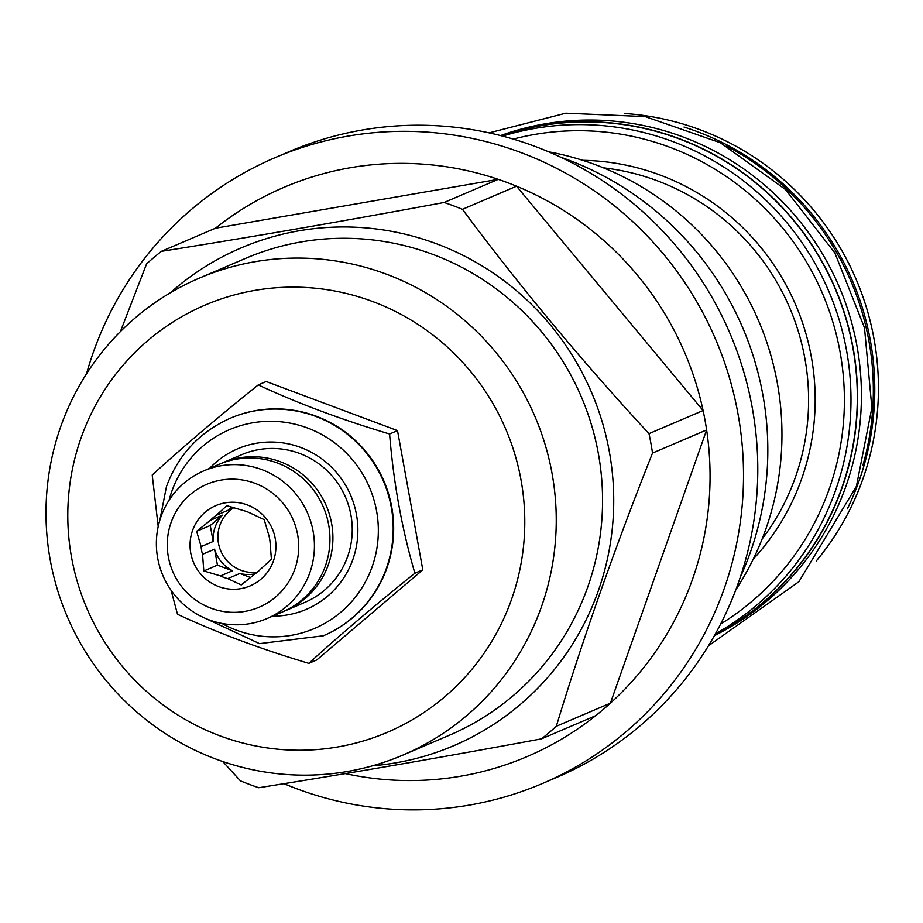 <?xml version="1.0" encoding="UTF-8"?>
<svg xmlns="http://www.w3.org/2000/svg" width="923" height="923" viewBox="0 0 923 923"><rect width="100%" height="100%" fill="white"/><g stroke="black" fill="none" stroke-linecap="round" stroke-linejoin="round"><path stroke-width="1.38" d="M542.493 783.477L556.765 777.385A340.275 333.791 -113.2 0 0 757.587 457.37A340.275 333.791 -113.2 0 0 535.005 146.388A340.275 333.791 -113.2 0 0 289.199 151.626L274.927 157.729A340.275 333.791 66.8 0 1 520.745 152.491A340.275 333.791 -113.2 0 1 743.315 463.473A340.275 333.791 -113.2 0 1 542.493 783.477A340.275 333.791 -113.2 0 1 296.687 788.727A340.275 333.791 66.8 0 1 283.972 783.673M86.543 373.746A340.275 333.791 66.8 0 1 274.927 157.729M444.125 202.472L498.224 179.339A309.505 303.609 66.8 0 1 507.431 182.616A309.505 303.609 -113.2 0 1 516.534 186.192L462.446 209.325A309.505 303.609 -113.2 0 0 453.331 205.748A309.505 303.609 66.8 0 0 444.125 202.472C344.844 220.909 250.595 237.199 161.352 251.344L215.451 228.212A309.505 303.609 -113.2 0 1 498.224 179.339L215.451 228.212M222.778 761.533L240.442 780.87A309.505 303.609 66.8 0 0 249.545 784.446A309.505 303.609 -113.2 0 0 258.752 787.723C347.983 773.578 442.244 757.287 541.524 738.85A309.505 303.609 -113.2 0 0 556.315 726.274C583.359 637.355 615.433 546.289 652.526 453.066A309.505 303.609 -113.2 0 0 648.996 433.66C581.79 361.031 519.603 286.245 462.446 209.325M170.328 292.81A270.647 265.501 66.8 0 1 436.544 243.787A270.647 265.501 -113.2 0 1 611.707 533.725A270.647 265.501 -113.2 0 1 372.569 765.79M120.417 331.576L146.572 263.909A309.505 303.609 66.8 0 1 161.352 251.344M345.306 773.589A309.505 303.609 -113.2 0 0 595.623 715.717A309.505 303.609 -113.2 0 0 610.415 703.153A309.505 303.609 -113.2 0 0 706.626 429.945A309.505 303.609 -113.2 0 0 703.095 410.527A309.505 303.609 -113.2 0 0 516.534 186.192L703.095 410.527L648.996 433.66M595.623 715.717L541.524 738.85M403.074 755.026L449.374 735.227A259.305 254.367 -113.2 0 0 602.407 491.371A259.305 254.367 -113.2 0 0 432.806 254.39A259.305 254.367 66.8 0 0 245.495 258.394L199.183 278.192A259.305 254.367 -113.2 0 0 46.15 522.049A259.305 254.367 -113.2 0 0 215.763 759.029A259.305 254.367 -113.2 0 0 403.074 755.026A259.305 254.367 -113.2 0 0 556.096 511.169A259.305 254.367 -113.2 0 0 386.495 274.2A259.305 254.367 -113.2 0 0 199.183 278.192M219.836 735.793A232.238 227.808 -113.2 0 0 511.619 599.177A232.238 227.808 -113.2 0 0 372.754 301.567A232.238 227.808 -113.2 0 0 80.959 438.171A232.238 227.808 -113.2 0 0 219.836 735.793M171.078 590.328L177.493 614.256C216.72 632.567 260.494 648.938 308.824 663.36L316.751 659.968L422.803 569.837L397.513 430.614L266.182 381.511L258.267 384.903C218.359 416.884 183.008 446.928 152.214 475.022L158.202 526.468M397.513 430.614L389.598 434.006C341.268 419.584 297.483 403.213 258.267 384.903M422.803 569.837L414.877 573.229C401.897 528.764 393.475 482.36 389.598 434.006M308.824 663.36C339.629 635.255 374.969 605.211 414.877 573.229M323.546 635.682A118.306 116.044 -113.2 0 0 323.777 635.589A118.306 116.044 -113.2 0 0 386.956 567.818A118.306 116.044 -113.2 0 0 356.647 441.667A118.306 116.044 -113.2 0 0 230.762 418.038A118.306 116.044 -113.2 0 0 230.531 418.142M221.774 623.394A108.106 106.053 -113.2 0 0 372.211 566.549A108.106 106.053 -113.2 0 0 307.555 428.007A108.106 106.053 -113.2 0 0 171.724 491.601A108.106 106.053 -113.2 0 0 169.094 500.197M272.689 616.126A87.304 85.643 -113.2 0 0 352.921 559.338A87.304 85.643 -113.2 0 0 316.808 455.466A87.304 85.643 -113.2 0 0 209.533 468.423M220.828 463.6A80.324 78.79 66.8 0 1 222.305 462.954L241.641 454.693A80.324 78.79 66.8 0 1 327.111 470.73A80.324 78.79 66.8 0 1 347.694 556.384A80.324 78.79 66.8 0 1 304.798 602.396L285.461 610.668A80.324 78.79 66.8 0 1 283.972 611.28M222.305 462.954A80.324 78.79 66.8 0 1 307.774 479.002A80.324 78.79 66.8 0 1 328.357 564.657A80.324 78.79 66.8 0 1 285.461 610.668M203.821 470.857L219.339 464.223A80.324 78.79 66.8 0 1 304.821 480.272A80.324 78.79 66.8 0 1 325.392 565.926A80.324 78.79 66.8 0 1 282.496 611.926L266.978 618.56A80.324 78.79 66.8 0 1 181.508 602.523A80.324 78.79 66.8 0 1 160.925 516.868A80.324 78.79 66.8 0 1 203.821 470.857A80.324 78.79 66.8 0 1 289.303 486.906A80.324 78.79 66.8 0 1 309.874 572.56A80.324 78.79 66.8 0 1 266.978 618.56M171.055 522.591A66.791 65.521 66.8 0 1 254.979 483.306A66.791 65.521 66.8 0 1 294.91 568.903A66.791 65.521 66.8 0 1 210.998 608.188A66.791 65.521 66.8 0 1 171.055 522.591M192.515 530.61A43.658 42.827 -113.2 0 0 218.613 586.555A43.658 42.827 -113.2 0 0 273.462 560.872A43.658 42.827 -113.2 0 0 247.364 504.939A43.658 42.827 -113.2 0 0 192.515 530.61M196.622 531.325L201.133 546.612A35.143 34.474 -113.2 0 0 202.529 554.308L203.821 570.968L220.493 575.906A35.143 34.474 -113.2 0 0 227.75 578.617L241.215 584.94L254.99 573.91A35.143 34.474 -113.2 0 0 260.84 568.937L271.408 559.28L270.104 542.62A35.143 34.474 66.8 0 0 268.708 534.936L264.209 519.649L250.744 513.326A35.143 34.474 66.8 0 0 243.487 510.615L226.816 505.666L216.259 515.322A35.143 34.474 66.8 0 0 210.398 520.295L196.622 531.325L210.259 525.499L213.155 541.478L201.133 546.612M210.259 525.499L222.42 515.161A35.143 34.474 -113.2 0 0 215.059 527.298A35.143 34.474 -113.2 0 0 213.155 541.478M233.9 507.604A35.143 34.474 66.8 0 0 219.893 525.233A35.143 34.474 -113.2 0 0 257.367 572.168M227.75 578.617L239.772 573.483A35.143 34.474 -113.2 0 0 255.198 573.771M202.529 554.308L214.551 549.162A35.143 34.474 -113.2 0 0 232.515 570.772L220.493 575.906M222.42 515.161L210.398 520.295M233.265 507.419A35.143 34.474 -113.2 0 0 228.281 510.177L216.259 515.322M231.961 507.05L228.281 510.177M239.772 573.483L250.583 577.521M203.821 570.968L217.447 565.141L232.515 570.772M214.551 549.162L217.447 565.141M556.315 726.274L610.415 703.153L706.626 429.945L652.526 453.066M740.234 577.371A306.228 300.39 -113.2 0 0 567.333 159.598A306.228 300.39 66.8 0 0 560.561 157.164M735.827 589.751A284.18 278.769 -113.2 0 0 595.9 164.894A284.18 278.769 -113.2 0 0 548.562 151.799M513.28 139.096A266.505 261.428 66.8 0 1 774.443 218.474A266.505 261.428 66.8 0 1 829.281 488.821A266.505 261.428 66.8 0 1 720.632 624.029M502.562 136.096A272.181 266.989 66.8 0 1 775.874 210.259A272.181 266.989 66.8 0 1 835.557 490.355A272.181 266.989 66.8 0 1 715.394 633.847M501.42 135.808A272.181 266.989 66.8 0 1 779.439 204.675A272.181 266.989 66.8 0 1 841.868 487.656A272.181 266.989 66.8 0 1 714.817 634.886M714.621 635.232A272.4 267.209 -113.2 0 0 842.076 487.725A272.4 267.209 66.8 0 0 779.474 204.41A272.4 267.209 66.8 0 0 501.039 135.704M714.379 635.682A272.4 267.209 -113.2 0 0 845.976 486.063A272.4 267.209 66.8 0 0 781.723 201.041A272.4 267.209 66.8 0 0 500.543 135.577M726.389 145.949A272.4 267.209 66.8 0 1 862.913 465.227M684.024 127.039A272.181 266.989 66.8 0 1 859.336 480.191A272.181 266.989 66.8 0 1 847.314 508.919M624.952 113.506A272.181 266.989 66.8 0 1 863.005 478.622A272.181 266.989 -113.2 0 1 816.29 560.976M323.777 635.589L323.315 635.785A118.306 116.044 -113.2 0 0 386.495 568.014A118.306 116.044 -113.2 0 0 356.186 441.863A118.306 116.044 -113.2 0 0 230.288 418.234C199.506 432.033 178.231 454.82 166.452 486.594L159.887 520.018M762.156 538.963A231.142 226.746 -113.2 0 0 795.488 476.995A231.142 226.746 -113.2 0 0 603.469 167.848M753.26 559.142A236.819 232.308 -113.2 0 0 801.752 478.529A236.819 232.308 -113.2 0 0 582.736 160.337M201.087 616.356L259.548 643.631L323.315 635.785M489.098 132.866L565.799 113.183L645.131 116.586L720.459 142.777L785.496 189.527L834.877 252.948L864.482 327.757L871.877 407.758L856.417 486.294L798.891 581.709L708.426 645.823"/></g></svg>

